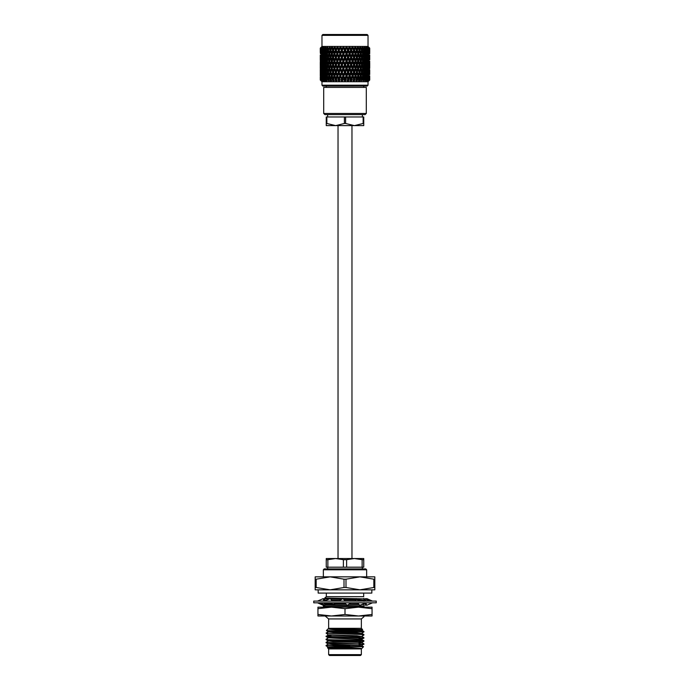 <?xml version="1.0" encoding="UTF-8"?>
<svg xmlns="http://www.w3.org/2000/svg" width="690" height="690" viewBox="0 0 690 690"><rect width="100%" height="100%" fill="white"/><g stroke="black" fill="none" stroke-linecap="round" stroke-linejoin="round"><path stroke-width="1.03" d="M351.969 558.529L351.969 125.623M372.057 608.675L372.057 615.989L317.943 615.989L317.943 607.157L372.057 607.157L372.057 608.675L358.533 607.157L345 608.675L331.467 607.157L317.943 608.675M372.057 614.462L358.533 615.989L345 614.462L331.467 615.989L317.943 614.462M345 614.462L345 608.675M344.646 602.827L347.182 605.363L350.977 602.827M345.354 601.093L342.818 598.558L339.023 601.093M376.257 601.093L313.743 601.093L313.743 602.827L376.257 602.827L376.257 601.093M324.343 601.093L330.26 598.558L332.313 601.093M329.647 602.827L332.718 604.043L333.788 605.363L334.814 604.19L334.46 602.827M333.788 605.363L334.003 602.827M321.238 602.827L324.68 605.363L325.068 604.19L323.386 602.827M325.068 604.19L324.645 602.827M324.11 601.093L323.325 598.558L317.547 601.093M323.576 604.552L323.325 605.363L322.937 604.19L320.824 602.974M323.325 605.363L317.547 602.827M324.429 599.369L324.68 598.558L324.861 599.11M323.576 599.369L324.68 598.558M365.303 600.938L363.992 600.378M366.002 603.181L365.321 605.363L366.425 604.552M365.321 605.363L365.303 602.974M366.425 599.369L366.675 598.558L367.063 599.731L369.176 600.947M372.453 601.093L366.675 598.558M365.89 602.827L366.675 605.363L372.453 602.827M368.762 601.093L365.321 598.558L364.932 599.731L366.614 601.093M364.932 599.731L365.355 601.093M357.687 602.827L359.74 605.363L365.657 602.827M360.353 601.093L357.282 599.877L356.213 598.558L355.186 599.731L355.54 601.093M355.997 601.093L356.213 598.558M371.841 589.838L371.841 593.081L318.159 593.081L318.159 589.838M327.862 567.189L327.862 559.702L335.625 558.529L343.387 559.702L343.387 567.189L346.613 567.189L346.613 559.702L354.375 558.529L362.138 559.702L362.138 567.189L363.751 567.189L363.751 558.529L326.249 558.529L326.249 567.189L343.387 567.189M346.613 567.189L362.138 567.189M362.138 559.702L363.751 559.702M343.387 559.702L346.613 559.702M326.249 559.702L327.862 559.702M327.681 567.189L327.681 568.914M328.638 618.93L328.638 628.331L361.362 628.331L361.362 618.93L328.638 618.93L325.128 615.989M363.992 607.476L363.992 606.053L334.012 605.113M333.572 605.096L324.99 604.423M363.992 606.441L325.361 605.018L323.369 606.156L324.36 607.157M357.869 603.051L350.943 602.844M363.992 601.292L363.992 600.257L357.334 599.938M355.221 599.877L343.844 599.576M341.378 599.515L330.786 599.205M328.906 599.136L325.361 598.834L324.688 598.058L356.1 598.678M363.992 600.257L357.015 599.541M355.393 599.498L343.447 599.179M341.938 599.144L330.467 598.808M329.725 598.782L325.378 598.463M353.72 607.157L323.351 606.174M363.992 603.345L363.992 604.38L362.207 604.311M358.8 604.198L349.287 603.957M345.69 603.871L334.667 603.612M332.201 603.543L324.783 603.267M355.523 601.016L345.035 600.766M339.696 600.645L331.787 600.438M326.301 600.257L323.8 600.093M339.135 601.016L332.106 600.835M325.49 600.602L323.929 600.49M363.992 604.38L361.37 604.664M359.119 604.595L348.726 604.328M346.087 604.268L334.762 604M332.632 603.94L324.904 603.655M337.151 607.157L323.369 606.579M363.992 606.053L363.992 604.768M363.992 599.869L363.992 598.842L356.316 598.687M363.673 593.366L363.673 596.686L326.327 596.686L324.688 598.058M363.992 599.118L363.992 598.316M363.992 593.081L323.386 593.081M315.175 587.492L315.175 576.849L330.087 576.849L316.167 579.195L316.167 587.492L330.087 589.838L344.008 587.492L344.008 579.195L330.087 576.849L359.913 576.849L345.992 579.195L345.992 587.492L359.913 589.838L373.833 587.492L373.833 579.195L359.913 576.849L374.825 576.849L374.825 589.838L315.175 589.838L315.175 587.492L316.167 587.492M373.833 579.195L374.825 579.195M374.825 587.492L373.833 587.492M344.008 579.195L345.992 579.195M345.992 587.492L344.008 587.492M315.175 579.195L316.167 579.195M372.678 589.838L359.913 589.838M323.351 569.785L324.222 568.914L365.778 568.914L366.649 569.785L323.351 569.785L323.351 576.849L330.087 576.849M359.913 576.849L366.649 576.849L366.649 569.785M361.362 654.638L360.499 655.5L329.501 655.5L328.638 654.638L361.362 654.638L361.362 648.911L328.638 648.911L328.638 654.638M328.086 647.341L327.448 647.72L336.401 648.048L360.775 648.341L335.547 646.332L363.527 646.728L361.914 645.797L333.029 644.658L328.069 643.891M360.775 648.341L328.086 647.004L326.06 645.823L327.5 645.624M360.646 645.624L328.086 643.908L326.06 642.726L327.5 642.537M359.067 642.632L361.931 642.338L356.971 641.959L328.086 640.82L326.06 639.639L327.5 639.44M360.646 639.44L363.94 638.086L331.605 636.93L326.06 636.542L330.933 636.18M359.067 639.932L361.931 639.25L328.086 637.724L326.077 636.559M361.931 636.542L356.971 635.766L329.354 634.8M361.931 633.455L356.971 632.678L328.086 631.54L326.413 630.574L363.94 631.902L361.914 633.084M360.646 630.168L356.971 629.582L328.354 628.9C331.416 629.616 339.031 630.281 351.219 630.91L336.746 630.91M351.805 648.341L333.029 647.755L328.069 646.979M359.067 646.116L361.914 645.797M359.067 643.02L361.914 642.701L356.971 642.338L333.029 641.571L328.069 640.794M362.5 640.984L363.94 640.794L361.914 639.613L329.354 637.896M362.5 637.896L363.94 637.707L361.914 636.516L328.069 634.998M362.5 634.8L363.94 634.61L361.914 633.429L333.029 632.29L328.069 631.523M362.5 631.712L363.94 631.523L361.914 630.332L328.354 628.9M349.925 646.332L326.06 645.435L328.086 644.253M362.5 644.081L326.06 642.338L328.086 641.157M359.067 641.545L363.94 640.794L358.395 640.406L326.06 639.639M363.94 638.086L358.395 637.318L331.605 636.542L326.06 636.154L330.933 635.792M363.923 634.593L326.06 633.066L328.086 631.885M363.923 631.497L351.219 630.91M335.547 646.332L326.06 645.435M359.067 644.633L363.94 644.27L331.605 643.115L326.06 642.338M361.914 642.364L363.94 641.183L326.077 639.656M359.067 638.448L363.923 638.112M363.94 634.61L327.5 633.256M361.362 628.331L362.612 629.582L335.409 628.9M359.067 640.432L359.067 642.045M359.067 642.433L359.067 643.908M326.232 80.885L324.559 80.04L324.999 77.03L325.464 80.04L326.232 80.885L326.163 80.307L326.982 80.885L326.292 79.454L326.982 77.03L327.698 79.454L327.526 80.04L326.456 80.04M329.941 80.161L330.406 80.764M342.421 79.454L343.447 77.03L344.224 80.04L342.007 79.454L341.429 80.885L341.136 80.04L341.429 80.885L341.136 80.04L339.066 79.454L338.497 80.885L338.109 80.04L336.625 80.04L336.211 79.454L335.668 80.885L335.185 80.04L333.779 80.04L333.494 79.454L332.908 80.764M332.494 80.161L331.105 80.04L330.898 79.454L331.752 77.03L332.416 80.04L332.985 80.885L333.218 80.307L334.012 80.885L333.779 80.04L334.012 80.885L333.218 80.307M334.952 75.788L335.901 73.364L336.867 75.788L335.901 78.212L334.831 75.788L336.211 79.454L335.668 80.885L335.185 80.04L335.668 80.885L335.995 80.307L336.755 80.885L336.625 80.04L336.755 80.885L335.995 80.307M337.867 75.788L338.85 73.364L339.851 75.788L338.85 78.212L337.626 75.788L339.066 79.454L338.497 80.885L338.109 80.04L338.497 80.885L338.919 80.307L339.635 80.885L339.609 80.04L339.635 80.885L338.919 80.307M333.555 64.791L334.478 62.359L335.418 64.791L334.478 67.215L333.494 64.791L333.089 66.033L334.003 68.448L333.089 70.872L332.201 68.448L333.089 66.033L332.295 68.189M357.368 79.454L358.248 77.03L358.895 80.04L356.506 79.454L356.782 80.307L355.988 80.885L356.221 80.04L353.789 79.454L354.005 80.307L353.245 80.885L353.375 80.04L350.934 79.454L351.081 80.307L350.365 80.885L350.391 80.04L348.864 80.04L348.623 79.454L349.632 77.03L350.391 80.04M353.133 75.788L354.099 73.364L355.048 75.788L354.099 78.212L353.133 75.788L352.374 75.788L353.789 79.454L353.245 80.885L353.375 80.04L353.245 80.885L354.005 80.307L354.332 80.885L354.815 80.04L354.332 80.885L354.005 80.307M359.956 79.454L359.033 79.454L359.369 80.307L358.559 80.885L359.369 80.307L359.507 80.885L360.146 80.04L360.758 77.03L361.534 79.454L361.344 80.04L360.059 80.161M362.302 79.454L361.344 79.454L361.741 80.307L360.913 80.885L362.474 80.04L363.018 77.03L363.708 79.454L363.544 80.04L362.474 80.04M358.688 68.448L359.533 66.033L360.344 68.448L359.533 70.872L356.911 66.033L359.102 72.114L358.248 74.546L357.368 72.114L358.248 69.69M364.38 79.454L363.397 79.454L363.837 80.307L363.018 80.885L364.536 80.04L365.001 77.03L365.588 79.454L365.441 80.04L364.536 80.04M364.846 80.877L366.278 80.04L366.657 77.03L367.14 79.454L366.278 80.04M369.719 77.03L369.719 80.04L369.693 79.454L368.831 79.454M369.719 80.04L368.029 81.731L368.029 85.189L321.971 85.189L321.971 81.731L320.281 80.04L321.143 80.885L320.289 80.04L320.281 77.03L320.289 80.04M369.383 80.273L368.857 80.885M369.633 79.454L369.521 77.03L369.633 79.454M368.96 80.221L368.555 80.885L369.417 80.04M369.374 79.454L368.451 79.454M369.711 75.788L369.668 78.212L369.711 75.788M369.581 75.788L368.684 75.788M368.831 72.114L369.693 72.114L369.719 74.546L369.719 70.173M369.693 74.58L369.693 69.664M369.711 68.448L369.719 62.842M369.176 79.454L369.124 80.04L368.667 79.454L368.943 77.03L369.176 79.454M368.667 79.454L367.71 79.454L368.253 80.307L367.882 80.885L368.736 80.04M369.452 75.788L369.279 78.212L369.452 75.788M369.064 75.788L368.124 75.788M369.633 72.114L369.521 74.546L369.633 72.114M369.374 72.114L368.451 72.114M369.581 68.448L368.684 68.448M369.719 66.732L369.693 62.324M369.693 64.791L368.831 64.791M368.339 79.454L368.262 80.04L367.589 79.454L367.986 77.03L368.339 79.454M367.589 79.454L366.606 79.454L366.847 80.885L367.684 80.04M368.805 75.788L368.512 78.212L368.175 75.788L368.512 73.364L368.805 75.788M368.175 75.788L367.201 75.788M368.227 78.643L368.512 78.212M367.658 76.53L367.986 77.03M369.176 72.114L368.943 74.546L368.667 72.114L368.943 69.69L369.176 72.114M368.667 72.114L367.71 72.114M368.227 72.933L368.512 73.364M369.452 68.448L369.279 70.872L369.452 68.448M369.064 68.448L368.124 68.448M369.633 64.791L369.521 62.359L369.633 64.791M369.374 64.791L368.451 64.791M369.711 61.117L369.668 63.549L369.711 61.117M369.581 61.117L368.684 61.117M369.719 59.392L369.693 54.993M369.693 57.451L368.831 57.451M369.693 59.901L369.719 55.028M366.149 79.454L365.157 79.454L365.648 80.307M367.787 75.788L367.365 78.212L366.908 75.788L367.365 73.364L367.787 75.788M366.908 75.788L365.924 75.788L366.657 77.03M366.606 79.454L367.365 78.212M368.339 72.114L367.986 74.546L367.589 72.114L367.986 69.69L368.339 72.114M367.589 72.114L366.606 72.114L367.365 73.364M367.658 75.046L367.986 74.546M368.805 68.448L368.512 70.872L368.175 68.448L368.512 66.033L368.805 68.448M368.175 68.448L367.201 68.448M368.227 71.303L368.512 70.872M367.658 69.19L367.986 69.69M369.176 64.791L368.943 67.215L368.667 64.791L368.943 62.359L369.176 64.791M368.667 64.791L367.71 64.791M368.227 65.602L368.512 66.033M369.452 61.117L369.279 63.549L369.452 61.117M369.064 61.117L368.124 61.117M369.633 57.451L369.521 59.875L369.633 57.451M369.374 57.451L368.451 57.451M369.711 53.785L369.668 51.353L369.711 53.785M369.581 53.785L368.684 53.785M369.693 52.569L369.719 48.136L368.874 47.291L369.668 48.869L368.727 47.291L369.547 48.136L369.521 52.544L369.547 48.136M369.693 50.111L368.831 50.111M366.407 75.788L365.873 78.212L365.303 75.788L365.873 73.364L366.407 75.788M365.303 75.788L364.32 75.788L365.001 77.03M365.157 79.454L365.873 78.212M367.14 72.114L366.657 74.546L366.149 72.114L366.657 69.69L367.14 72.114M366.149 72.114L365.157 72.114L365.873 73.364M365.924 75.788L366.657 74.546M367.787 68.448L367.365 70.872L366.908 68.448L367.365 66.033L367.787 68.448M366.908 68.448L365.924 68.448L366.657 69.69M366.606 72.114L367.365 70.872M368.339 64.791L367.986 67.215L367.589 64.791L367.986 62.359L368.339 64.791M367.589 64.791L366.606 64.791L367.365 66.033M367.658 67.715L367.986 67.215M368.805 61.117L368.512 63.549L368.175 61.117L368.512 58.693L368.805 61.117M368.175 61.117L367.201 61.117M367.658 61.858L367.986 62.359M369.176 57.451L368.943 59.875L368.667 57.451L368.943 55.028L369.176 57.451M368.667 57.451L367.71 57.451M368.227 58.262L368.512 58.693M369.452 53.785L369.279 51.353L369.452 53.785M369.064 53.785L368.124 53.785M369.374 50.111L368.451 50.111M364.682 75.788L364.044 78.212L363.371 75.788L364.044 73.364L364.682 75.788M363.371 75.788L362.405 75.788L363.018 77.03M363.397 79.454L364.044 78.212M365.588 72.114L365.001 74.546L364.38 72.114L365.001 69.69L365.588 72.114M364.38 72.114L363.397 72.114L364.044 73.364M364.32 75.788L365.001 74.546M366.407 68.448L365.873 70.872L365.303 68.448L365.873 66.033L366.407 68.448M365.303 68.448L364.32 68.448L365.001 69.69M365.157 72.114L365.873 70.872M367.14 64.791L366.657 67.215L366.149 64.791L366.657 62.359L367.14 64.791M366.149 64.791L365.157 64.791L365.873 66.033M365.924 68.448L366.657 67.215M367.787 61.117L367.365 63.549L366.908 61.117L367.365 58.693L367.787 61.117M366.908 61.117L365.924 61.117L366.657 62.359M366.606 64.791L367.365 63.549M368.339 57.451L367.986 59.875L367.589 57.451L367.986 55.028L368.339 57.451M367.589 57.451L366.606 57.451L367.365 58.693M367.658 60.375L367.986 59.875M368.805 53.785L368.512 56.209L368.175 53.785L368.512 51.353L368.805 53.785M368.175 53.785L367.201 53.785M368.227 56.64L368.512 56.209M367.658 54.527L367.986 55.028M369.176 50.111L368.943 52.544L368.667 50.111L368.891 48.136L369.176 50.111M368.667 50.111L367.71 50.111M362.655 75.788L361.922 78.212L361.155 75.788L361.922 73.364L362.655 75.788M361.155 75.788L360.223 75.788L360.758 77.03M361.344 79.454L361.922 78.212M363.708 72.114L363.018 74.546L362.302 72.114L363.018 69.69L363.708 72.114M362.302 72.114L361.344 72.114L361.922 73.364M362.405 75.788L363.018 74.546M364.682 68.448L364.044 70.872L363.371 68.448L364.044 66.033L364.682 68.448M363.371 68.448L362.405 68.448L363.018 69.69M363.397 72.114L364.044 70.872M365.588 64.791L365.001 67.215L364.38 64.791L365.001 62.359L365.588 64.791M364.38 64.791L363.397 64.791L364.044 66.033M364.32 68.448L365.001 67.215M366.407 61.117L365.873 63.549L365.303 61.117L365.873 58.693L366.407 61.117M365.303 61.117L364.32 61.117L365.001 62.359M365.157 64.791L365.873 63.549M367.14 57.451L366.657 59.875L366.149 57.451L366.657 55.028L367.14 57.451M366.149 57.451L365.157 57.451L365.873 58.693M365.924 61.117L366.657 59.875M367.787 53.785L367.365 56.209L366.908 53.785L367.365 51.353L367.787 53.785M366.908 53.785L365.924 53.785L366.657 55.028M366.606 57.451L367.365 56.209M368.339 50.111L367.986 52.544L367.589 50.111L367.917 48.136L368.339 50.111M367.589 50.111L366.606 50.111L367.365 51.353M367.658 53.044L367.986 52.544M358.688 75.788L359.533 73.364L360.344 75.788L359.533 78.212L358.688 75.788L357.791 75.788L356.911 78.212L355.997 75.788L355.169 75.788L357.015 80.885L357.506 80.161M356.782 80.307L357.015 80.885L356.782 80.307L355.988 80.885L356.911 78.212M359.033 79.454L359.533 78.212M355.997 75.788L356.911 73.364L358.248 77.03M361.534 72.114L360.758 74.546L359.956 72.114L360.758 69.69L361.534 72.114M359.956 72.114L359.033 72.114L359.533 73.364M360.223 75.788L360.758 74.546M362.655 68.448L361.922 70.872L361.155 68.448L361.922 66.033L362.655 68.448M361.155 68.448L360.223 68.448L360.758 69.69M361.344 72.114L361.922 70.872M363.708 64.791L363.018 67.215L362.302 64.791L363.018 62.359L363.708 64.791M362.302 64.791L361.344 64.791L361.922 66.033M362.405 68.448L363.018 67.215M364.682 61.117L364.044 63.549L363.371 61.117L364.044 58.693L364.682 61.117M363.371 61.117L362.405 61.117L363.018 62.359M363.397 64.791L364.044 63.549M365.588 57.451L365.001 59.875L364.38 57.451L365.001 55.028L365.588 57.451M364.38 57.451L363.397 57.451L364.044 58.693M364.32 61.117L365.001 59.875M366.407 53.785L365.873 56.209L365.303 53.785L365.873 51.353L366.407 53.785M365.303 53.785L364.32 53.785L365.001 55.028M365.157 57.451L365.873 56.209M367.14 50.111L366.657 52.544L366.149 50.111L366.571 48.136L367.14 50.111M366.149 50.111L365.157 50.111L365.873 51.353M365.924 53.785L366.657 52.544M354.582 79.454L355.523 77.03L356.445 79.454M351.659 79.454L352.642 77.03L354.341 80.859M357.696 75.512L357.696 76.064M354.582 72.114L355.523 69.69L356.445 72.114L355.523 74.546L354.582 72.114L353.789 72.114L355.523 77.03M357.368 72.114L356.506 72.114L357.791 75.788L358.248 74.546M357.705 68.189L356.911 70.872L355.997 68.448L355.169 68.448L356.911 73.364M359.033 72.114L359.533 70.872M361.534 64.791L360.758 67.215L359.956 64.791L360.758 62.359L361.534 64.791M359.956 64.791L359.033 64.791L359.533 66.033M360.223 68.448L360.758 67.215M362.655 61.117L361.922 63.549L361.155 61.117L361.922 58.693L362.655 61.117M361.155 61.117L360.223 61.117L360.758 62.359M361.344 64.791L361.922 63.549M363.708 57.451L363.018 59.875L362.302 57.451L363.018 55.028L363.708 57.451M362.302 57.451L361.344 57.451L361.922 58.693M362.405 61.117L363.018 59.875M364.682 53.785L364.044 56.209L363.371 53.785L364.044 51.353L364.682 53.785M363.371 53.785L362.405 53.785L363.018 55.028M363.397 57.451L364.044 56.209M365.588 50.111L365.001 52.544L364.38 50.111L364.889 48.136L365.588 50.111M364.38 50.111L363.397 50.111L364.044 51.353M364.32 53.785L365.001 52.544M353.608 79.454L353.375 80.04M351.891 80.04L351.503 80.885L351.891 80.04L351.503 80.885L351.081 80.307L351.503 80.885L351.15 78.212L350.149 75.788L351.15 73.364L352.133 75.788L351.15 78.212M355.048 75.788L354.099 78.212M351.659 72.114L352.642 69.69L353.608 72.114L352.642 74.546L351.659 72.114L350.934 72.114L352.642 77.03M356.445 72.114L355.523 74.546M353.133 68.448L354.099 66.033L355.048 68.448L354.099 70.872L353.133 68.448L352.374 68.448L354.099 73.364M357.368 64.791L358.248 62.359L359.102 64.791L358.248 67.215L357.368 64.791L356.506 64.791L357.705 68.715M355.997 68.448L356.911 66.033L356.911 63.549L355.997 61.117L356.911 58.693L358.248 62.359M358.248 67.215L356.911 70.872M354.582 64.791L355.523 62.359L356.445 64.791L355.523 67.215L354.582 64.791L353.789 64.791L355.523 69.69M360.344 61.117L359.533 63.549L358.688 61.117L359.533 58.693L360.344 61.117M358.688 61.117L357.696 61.393M359.033 64.791L359.533 63.549M361.534 57.451L360.758 59.875L359.956 57.451L360.758 55.028L361.534 57.451M359.956 57.451L359.033 57.451L359.533 58.693M360.223 61.117L360.758 59.875M362.655 53.785L361.922 56.209L361.155 53.785L361.922 51.353L362.655 53.785M361.155 53.785L360.223 53.785L360.758 55.028M361.344 57.451L361.922 56.209M363.708 50.111L363.018 52.544L362.302 50.111L362.888 48.136L363.708 50.111M362.302 50.111L361.344 50.111L361.922 51.353M362.405 53.785L363.018 52.544M348.571 80.885L348.864 80.04L348.571 80.885L347.993 79.454L348.571 80.885L348.864 80.04M348.623 79.454L347.993 79.454L347.079 75.788L348.096 73.364L349.114 75.788L348.096 78.212M350.149 75.788L349.476 75.788L350.934 79.454L350.365 80.885L351.081 80.307M348.623 72.114L349.632 69.69L350.641 72.114L349.632 74.546L348.623 72.114L347.993 72.114L349.632 77.03M350.641 79.454L352.642 74.546M350.149 68.448L351.15 66.033L352.133 68.448L351.15 70.872L350.149 68.448L349.476 68.448L351.15 73.364M352.133 75.788L354.099 70.872M351.659 64.791L352.642 62.359L353.608 64.791L352.642 67.215L351.659 64.791L350.934 64.791L352.642 69.69M353.608 72.114L355.523 67.215M353.133 61.117L354.099 58.693L355.048 61.117L354.099 63.549L353.133 61.117L352.374 61.117L354.099 66.033M355.048 68.448L356.506 64.791L355.523 62.359M357.696 60.841L356.911 63.549M355.997 61.117L355.169 61.117L355.523 59.875L354.582 57.451L355.523 55.028L356.445 57.451L355.523 59.875M356.445 64.791L358.248 59.875L357.368 57.451L358.248 55.028L359.102 57.451L358.248 59.875M357.368 57.451L356.506 57.451L357.791 61.117M358.688 53.785L359.533 51.353L360.344 53.785L359.533 56.209L358.688 53.785L357.791 53.785L356.911 56.209L355.997 53.785L355.169 53.785L356.911 58.693M359.033 57.451L359.533 56.209M355.997 53.785L356.911 51.353L358.248 55.028M361.534 50.111L360.758 52.544L359.956 50.111L360.611 48.136L361.534 50.111M359.956 50.111L359.033 50.111L359.533 51.353M360.223 53.785L360.758 52.544M347.579 79.454L347.329 80.04L345.776 80.04L346.553 77.03L347.993 79.454L347.406 80.885L348.062 80.307M345.526 79.454L345 79.454L345.587 80.885L345.776 80.04M343.974 75.788L345 73.364L346.026 75.788L345 78.212L343.499 75.788L345.587 80.885M347.079 75.788L346.501 75.788L347.993 79.454L349.632 74.546M345.526 72.114L346.553 69.69L347.579 72.114L346.553 74.546L345.526 72.114L345 72.114L346.553 77.03M347.079 68.448L348.096 66.033L349.114 68.448L348.096 70.872L347.079 68.448L346.501 68.448L348.096 73.364M349.114 75.788L351.15 70.872M348.623 64.791L349.632 62.359L350.641 64.791L349.632 67.215L348.623 64.791L347.993 64.791L349.632 69.69M350.641 72.114L352.642 67.215M350.149 61.117L351.15 58.693L352.133 61.117L351.15 63.549L350.149 61.117L349.476 61.117L351.15 66.033M352.133 68.448L354.099 63.549M351.659 57.451L352.642 55.028L353.608 57.451L352.642 59.875L351.659 57.451L350.934 57.451L352.642 62.359M353.608 64.791L355.169 61.117L354.099 58.693M354.582 57.451L353.789 57.451L354.099 56.209L353.133 53.785L354.099 51.353L355.048 53.785L354.099 56.209M355.048 61.117L356.911 56.209M357.696 53.51L357.696 54.062M354.582 50.111L355.35 48.136L356.445 50.111L355.523 52.544L354.582 50.111L353.789 50.111L355.523 55.028M356.445 57.451L358.248 52.544L357.368 50.111L358.084 48.136L359.102 50.111L358.248 52.544M357.368 50.111L356.506 50.111L357.791 53.785M356.635 48.136L355.479 47.291L356.911 51.353M340.886 75.788L341.904 73.364L342.921 75.788L341.904 78.212L340.524 75.788L342.594 80.885L342.671 80.04M339.359 79.454L340.368 77.03L342.594 80.885M344.474 79.454L345 79.454L345 78.212M342.421 72.114L343.447 69.69L344.474 72.114L343.447 74.546L342.007 72.114L343.447 77.03M346.026 75.788L346.501 75.788L346.553 74.546M343.974 68.448L345 66.033L346.026 68.448L345 70.872L343.499 68.448L345 73.364M347.579 72.114L348.096 70.872M345.526 64.791L346.553 62.359L347.579 64.791L346.553 67.215L345.526 64.791L345 64.791L346.553 69.69M349.114 68.448L349.632 67.215M347.079 61.117L348.096 58.693L349.114 61.117L348.096 63.549L347.079 61.117L346.501 61.117L348.096 66.033M350.641 64.791L351.15 63.549M348.623 57.451L349.632 55.028L350.641 57.451L349.632 59.875L348.623 57.451L347.993 57.451L349.632 62.359M352.133 61.117L352.642 59.875M350.149 53.785L351.15 51.353L352.133 53.785L351.15 56.209L350.149 53.785L349.476 53.785L351.15 58.693M353.133 53.785L352.374 53.785L353.789 57.451L345 80.307M351.659 50.111L352.461 48.136L353.608 50.111L352.642 52.544L351.659 50.111L350.934 50.111L352.642 55.028M353.608 57.451L355.523 52.544M353.806 48.136L352.711 47.291L354.099 51.353M355.048 53.785L356.911 48.869M341.378 79.454L341.136 80.04M336.392 79.454L337.358 77.03L338.341 79.454L339.066 79.454L339.635 80.885L339.609 80.04M342.921 75.788L343.499 75.788L342.007 79.454L341.904 78.212M339.359 72.114L340.368 69.69L341.378 72.114L340.368 74.546L339.066 72.114L340.524 75.788L340.368 77.03M344.474 72.114L345 72.114L343.499 75.788L343.447 74.546M340.886 68.448L341.904 66.033L342.921 68.448L341.904 70.872L340.524 68.448L342.007 72.114L341.904 73.364M346.026 68.448L346.501 68.448L345 72.114L345 70.872M342.421 64.791L343.447 62.359L344.474 64.791L343.447 67.215L342.007 64.791L343.447 69.69M347.579 64.791L346.501 68.448L346.553 67.215M343.974 61.117L345 58.693L346.026 61.117L345 63.549L343.499 61.117L345 66.033M349.114 61.117L348.096 63.549M345.526 57.451L346.553 55.028L347.579 57.451L346.553 59.875L345.526 57.451L345 57.451L346.553 62.359M350.641 57.451L349.632 59.875M347.079 53.785L348.096 51.353L349.114 53.785L348.096 56.209L347.079 53.785L346.501 53.785L348.096 58.693M352.133 53.785L351.15 56.209M348.623 50.111L349.442 48.136L350.641 50.111L349.632 52.544L348.623 50.111L347.993 50.111L349.632 55.028M353.608 50.111L352.642 52.544M350.848 48.136L349.813 47.291L351.15 51.353M338.341 79.454L338.109 80.04M333.555 79.454L334.478 77.03L335.418 79.454L336.211 79.454L336.755 80.885L336.625 80.04M339.851 75.788L340.524 75.788L339.066 79.454L338.85 78.212M336.392 72.114L337.358 69.69L338.341 72.114L337.358 74.546L336.211 72.114L337.626 75.788L337.358 77.03M341.378 72.114L342.007 72.114L340.524 75.788L340.368 74.546M337.867 68.448L338.85 66.033L339.851 68.448L338.85 70.872L337.626 68.448L339.066 72.114L338.85 73.364M342.921 68.448L343.499 68.448L342.007 72.114L341.904 70.872M339.359 64.791L340.368 62.359L341.378 64.791L340.368 67.215L339.066 64.791L340.524 68.448L340.368 69.69M344.474 64.791L345 64.791L343.499 68.448L343.447 67.215M340.886 61.117L341.904 58.693L342.921 61.117L341.904 63.549L340.524 61.117L342.007 64.791L341.904 66.033M346.026 61.117L346.501 61.117L345 64.791L345 63.549M342.421 57.451L343.447 55.028L344.474 57.451L343.447 59.875L342.007 57.451L343.447 62.359M347.579 57.451L346.501 61.117L346.553 59.875M343.974 53.785L345 51.353L346.026 53.785L345 56.209L343.499 53.785L345 58.693M349.114 53.785L348.096 56.209M345.526 50.111L346.363 48.136L347.579 50.111L346.553 52.544L345.526 50.111L345 50.111L346.553 55.028M350.641 50.111L349.632 52.544M347.786 48.136L346.846 47.291L348.096 51.353M335.418 79.454L335.185 80.04M332.304 76.064L333.089 73.364L334.003 75.788L333.089 78.212L332.201 75.788L334.012 80.885M336.867 75.788L337.626 75.788L336.211 79.454L335.901 78.212M333.555 72.114L334.478 69.69L335.418 72.114L334.478 74.546L333.494 72.114L334.831 75.788L334.478 77.03M338.341 72.114L339.066 72.114L337.626 75.788L337.358 74.546M334.952 68.448L335.901 66.033L336.867 68.448L335.901 70.872L334.831 68.448L336.211 72.114L335.901 73.364M339.851 68.448L340.524 68.448L339.066 72.114L338.85 70.872M336.392 64.791L337.358 62.359L338.341 64.791L337.358 67.215L336.211 64.791L337.626 68.448L337.358 69.69M341.378 64.791L342.007 64.791L340.524 68.448L340.368 67.215M337.867 61.117L338.85 58.693L339.851 61.117L338.85 63.549L337.626 61.117L339.066 64.791L338.85 66.033M342.921 61.117L343.499 61.117L342.007 64.791L341.904 63.549M339.359 57.451L340.368 55.028L341.378 57.451L340.368 59.875L339.066 57.451L340.524 61.117L340.368 62.359M344.474 57.451L345 57.451L343.499 61.117L343.447 59.875M340.886 53.785L341.904 51.353L342.921 53.785L341.904 56.209L340.524 53.785L342.007 57.451L341.904 58.693M346.026 53.785L346.501 53.785L345 57.451L345 56.209M342.421 50.111L343.258 48.136L344.474 50.111L343.447 52.544L342.007 50.111L343.447 55.028M347.579 50.111L346.501 53.785L346.553 52.544M344.69 48.136L345.311 48.136L345 48.869L343.844 47.291L345 51.353M330.044 79.454L329.855 80.04L328.656 80.04L329.242 77.03L330.044 79.454L330.967 79.454L330.631 80.307L331.442 80.885L331.105 80.04M331.312 75.788L330.467 78.212L329.656 75.788L330.467 73.364L331.312 75.788L332.304 75.512M332.632 79.454L333.494 79.454L333.089 78.212M332.295 68.715L333.494 72.114L331.752 77.03M334.003 75.788L334.831 75.788L334.478 74.546M332.632 72.114L331.752 74.546L330.898 72.114L331.752 69.69L332.632 72.114L333.494 72.114L333.089 73.364M335.418 72.114L336.211 72.114L335.901 70.872M332.304 61.393L333.089 58.693L334.003 61.117L333.089 63.549L332.201 61.117L334.831 68.448L334.478 69.69M336.867 68.448L337.626 68.448L337.358 67.215M334.952 61.117L335.901 58.693L336.867 61.117L335.901 63.549L334.831 61.117L336.211 64.791L335.901 66.033M338.341 64.791L339.066 64.791L338.85 63.549M336.392 57.451L337.358 55.028L338.341 57.451L337.358 59.875L336.211 57.451L337.626 61.117L337.358 62.359M339.851 61.117L340.524 61.117L340.368 59.875M337.867 53.785L338.85 51.353L339.851 53.785L338.85 56.209L337.626 53.785L339.066 57.451L338.85 58.693M341.378 57.451L342.007 57.451L341.904 56.209M339.359 50.111L340.179 48.136L341.378 50.111L340.368 52.544L339.066 50.111L340.524 53.785L340.368 55.028M342.921 53.785L343.499 53.785L343.447 52.544M341.593 48.136L342.214 48.136L341.904 48.869L340.869 47.291L341.904 51.353M327.698 79.454L328.656 79.454L328.656 80.04M330.967 79.454L330.467 78.212M328.845 75.788L328.078 78.212L327.345 75.788L328.078 73.364L328.845 75.788L329.777 75.788L329.242 77.03M332.209 75.788L331.752 74.546M330.044 72.114L329.242 74.546L328.466 72.114L329.242 69.69L330.044 72.114L330.967 72.114L330.467 73.364M334.003 68.448L334.831 68.448L333.494 72.114L333.089 70.872M331.312 68.448L330.467 70.872L329.656 68.448L330.467 66.033L331.312 68.448L332.209 68.448L331.752 69.69M335.418 64.791L336.211 64.791L334.831 68.448L334.478 67.215M336.867 61.117L337.626 61.117L336.211 64.791L335.901 63.549M333.555 57.451L334.478 55.028L335.418 57.451L334.478 59.875L333.494 57.451L334.831 61.117L334.478 62.359M338.341 57.451L339.066 57.451L337.626 61.117L337.358 59.875M334.952 53.785L335.901 51.353L336.867 53.785L335.901 56.209L334.831 53.785L336.211 57.451L335.901 58.693M339.851 53.785L340.524 53.785L339.066 57.451L338.85 56.209M336.392 50.111L337.177 48.136L338.341 50.111L337.358 52.544L336.211 50.111L337.626 53.785L337.358 55.028M341.378 50.111L342.007 50.111L340.524 53.785L340.368 52.544M338.548 48.136L339.152 48.136L338.85 48.869L337.953 47.291L339.066 50.111L338.85 51.353M325.62 79.454L326.603 79.454L326.163 80.307L326.982 80.885M328.656 79.454L328.078 78.212M326.629 75.788L325.956 78.212L325.318 75.788L325.956 73.364L326.629 75.788L327.595 75.788L326.982 77.03M329.777 75.788L329.242 74.546M327.698 72.114L326.982 74.546L326.292 72.114L326.982 69.69L327.698 72.114L328.656 72.114L328.078 73.364M330.967 72.114L330.467 70.872M328.845 68.448L328.078 70.872L327.345 68.448L328.078 66.033L328.845 68.448L329.777 68.448L329.242 69.69M332.632 64.791L331.752 67.215L330.898 64.791L331.752 62.359L332.632 64.791L333.494 64.791L333.089 63.549M334.003 61.117L334.831 61.117L332.209 68.448L331.752 67.215M330.044 64.791L329.242 67.215L328.466 64.791L329.242 62.359L330.044 64.791L330.967 64.791L330.467 66.033M331.312 61.117L330.467 63.549L329.656 61.117L330.467 58.693L331.312 61.117L332.304 60.841M332.304 54.062L333.089 51.353L334.003 53.785L333.089 56.209L332.201 53.785L333.494 57.451L331.752 62.359M335.418 57.451L336.211 57.451L334.831 61.117L334.478 59.875M332.632 57.451L331.752 59.875L330.898 57.451L331.752 55.028L332.632 57.451L333.494 57.451L333.089 58.693M336.867 53.785L337.626 53.785L336.211 57.451L335.901 56.209M333.555 50.111L334.305 48.136L335.418 50.111L334.478 52.544L333.494 50.111L334.831 53.785L334.478 55.028M338.341 50.111L339.066 50.111L337.626 53.785L337.358 52.544M335.616 48.136L336.194 48.136L335.901 48.869L335.15 47.291L336.211 50.111L335.901 51.353M323.852 79.454L322.972 80.04L323.343 77.03L323.852 79.454L324.843 79.454L324.352 80.307L325.163 80.885L324.559 80.04M326.603 79.454L325.956 78.212M324.697 75.788L324.128 78.212L323.593 75.788L324.128 73.364L324.697 75.788L325.68 75.788L324.999 77.03M327.595 75.788L326.982 74.546M325.62 72.114L324.999 74.546L324.412 72.114L324.999 69.69L325.62 72.114L326.603 72.114L325.956 73.364M328.656 72.114L328.078 70.872M326.629 68.448L325.956 70.872L325.318 68.448L325.956 66.033L326.629 68.448L327.595 68.448L326.982 69.69M329.777 68.448L329.242 67.215M327.698 64.791L326.982 67.215L326.292 64.791L326.982 62.359L327.698 64.791L328.656 64.791L328.078 66.033M330.967 64.791L330.467 63.549M328.845 61.117L328.078 63.549L327.345 61.117L328.078 58.693L328.845 61.117L329.777 61.117L329.242 62.359M332.209 61.117L331.752 59.875M330.044 57.451L329.242 59.875L328.466 57.451L329.242 55.028L330.044 57.451L330.967 57.451L330.467 58.693M331.312 53.785L330.467 56.209L329.656 53.785L330.467 51.353L331.312 53.785L332.304 53.51M334.003 53.785L334.831 53.785L333.494 57.451L333.089 56.209M332.822 48.136L333.365 48.136L333.089 48.869L332.502 47.291L333.494 50.111L331.752 55.028M335.418 50.111L336.211 50.111L334.831 53.785L334.478 52.544M332.632 50.111L331.752 52.544L330.898 50.111L331.597 48.136L332.632 50.111L333.494 50.111L333.089 51.353M322.411 79.454L321.738 80.04L322.014 77.03L322.411 79.454L323.394 79.454L322.877 80.307L323.653 80.885L322.972 80.04M324.843 79.454L324.128 78.212M323.093 75.788L322.635 78.212L322.635 73.364L323.093 75.788L324.076 75.788L323.343 77.03M325.68 75.788L324.999 74.546M323.852 72.114L323.343 74.546L322.86 72.114L323.343 69.69L323.852 72.114L324.843 72.114L324.128 73.364M326.603 72.114L325.956 70.872M324.697 68.448L324.128 70.872L323.593 68.448L324.128 66.033L324.697 68.448L325.68 68.448L324.999 69.69M327.595 68.448L326.982 67.215M325.62 64.791L324.999 67.215L324.412 64.791L324.999 62.359L325.62 64.791L326.603 64.791L325.956 66.033M328.656 64.791L328.078 63.549M326.629 61.117L325.956 63.549L325.318 61.117L325.956 58.693L326.629 61.117L327.595 61.117L326.982 62.359M329.777 61.117L329.242 59.875M327.698 57.451L326.982 59.875L326.292 57.451L326.982 55.028L327.698 57.451L328.656 57.451L328.078 58.693M330.967 57.451L330.467 56.209M328.845 53.785L328.078 56.209L327.345 53.785L328.078 51.353L328.845 53.785L329.777 53.785L329.242 55.028M332.209 53.785L331.752 52.544M330.044 50.111L329.242 52.544L328.466 50.111L329.096 48.136L330.044 50.111L330.967 50.111L330.467 51.353M321.333 79.454L320.876 80.04L321.057 77.03L321.333 79.454L322.29 79.454L321.747 80.307L322.48 80.885L321.738 80.04M323.394 79.454L322.635 78.212M322.342 76.53L322.014 77.03M324.076 75.788L323.343 74.546M322.411 72.114L322.014 74.546L322.014 69.69L322.411 72.114L323.394 72.114L322.635 73.364M324.843 72.114L324.128 70.872M323.093 68.448L322.635 70.872L322.635 66.033L323.093 68.448L324.076 68.448L323.343 69.69M325.68 68.448L324.999 67.215M323.852 64.791L323.343 67.215L322.86 64.791L323.343 62.359L323.852 64.791L324.843 64.791L324.128 66.033M326.603 64.791L325.956 63.549M324.697 61.117L324.128 63.549L323.593 61.117L324.128 58.693L324.697 61.117L325.68 61.117L324.999 62.359M327.595 61.117L326.982 59.875M325.62 57.451L324.999 59.875L324.412 57.451L324.999 55.028L325.62 57.451L326.603 57.451L325.956 58.693M328.656 57.451L328.078 56.209M326.629 53.785L325.956 56.209L325.318 53.785L325.956 51.353L326.629 53.785L327.595 53.785L326.982 55.028M329.777 53.785L329.242 52.544M327.698 50.111L326.982 52.544L326.292 50.111L326.853 48.136L327.698 50.111L328.656 50.111L328.078 51.353M321.825 75.788L321.488 78.212L321.488 73.364L321.825 75.788L322.799 75.788M321.773 78.643L321.488 78.212M322.342 75.046L322.014 74.546M321.773 72.933L321.488 73.364M323.394 72.114L322.635 70.872M322.342 69.19L322.014 69.69M324.076 68.448L323.343 67.215M322.411 64.791L322.014 67.215L322.014 62.359L322.411 64.791L323.394 64.791L322.635 66.033M324.843 64.791L324.128 63.549M323.093 61.117L322.635 63.549L322.635 58.693L323.093 61.117L324.076 61.117L323.343 62.359M325.68 61.117L324.999 59.875M323.852 57.451L323.343 59.875L322.86 57.451L323.343 55.028L323.852 57.451L324.843 57.451L324.128 58.693M326.603 57.451L325.956 56.209M324.697 53.785L324.128 56.209L323.593 53.785L324.128 51.353L324.697 53.785L325.68 53.785L324.999 55.028M327.595 53.785L326.982 52.544M325.62 50.111L324.999 52.544L324.412 50.111L324.887 48.136L325.62 50.111L326.603 50.111L325.956 51.353M321.825 68.448L321.488 70.872L321.488 66.033L321.825 68.448L322.799 68.448M321.333 72.114L321.057 74.546L321.057 69.69L321.333 72.114L322.29 72.114M320.936 75.788L320.721 78.212L320.721 73.364L320.936 75.788L321.876 75.788M320.626 79.454L320.479 77.03L320.626 79.454L321.549 79.454M321.773 71.303L321.488 70.872M322.342 67.715L322.014 67.215M321.773 65.602L321.488 66.033M323.394 64.791L322.635 63.549M322.342 61.858L322.014 62.359M324.076 61.117L323.343 59.875M322.411 57.451L322.014 59.875L322.014 55.028L322.411 57.451L323.394 57.451L322.635 58.693M324.843 57.451L324.128 56.209M323.093 53.785L322.635 56.209L322.635 51.353L323.093 53.785L324.076 53.785L323.343 55.028M325.68 53.785L324.999 52.544M323.852 50.111L323.343 52.544L323.248 48.136L323.852 50.111L324.843 50.111L324.128 51.353M321.825 61.117L321.488 63.549L321.488 58.693L321.825 61.117L322.799 61.117M321.333 64.791L321.057 67.215L321.057 62.359L321.333 64.791L322.29 64.791M320.936 68.448L320.721 70.872L320.721 66.033L320.936 68.448L321.876 68.448M320.626 72.114L320.479 74.546L320.479 69.69L320.626 72.114L321.549 72.114M320.419 75.788L320.332 78.212L320.332 73.364L320.419 75.788L321.316 75.788M320.307 79.454L321.169 79.454M322.342 60.375L322.014 59.875M321.773 58.262L321.488 58.693M323.394 57.451L322.635 56.209M322.342 54.527L322.014 55.028M324.076 53.785L323.343 52.544M322.411 50.111L322.014 52.544L321.945 48.136L322.411 50.111L323.394 50.111L322.635 51.353M321.333 57.451L321.057 59.875L321.057 55.028L321.333 57.451L322.29 57.451M320.936 61.117L320.721 63.549L320.721 58.693L320.936 61.117L321.876 61.117M320.626 64.791L320.479 62.359L320.626 64.791L321.549 64.791M320.419 68.448L320.332 70.872L320.332 66.033L320.419 68.448L321.316 68.448M320.307 69.664L320.289 75.788M320.307 74.58L320.281 69.69M320.307 72.114L321.169 72.114M321.825 53.785L321.488 56.209L321.488 51.353L321.825 53.785L322.799 53.785M321.773 56.64L321.488 56.209M322.342 53.044L322.014 52.544M320.936 53.785L320.721 51.353L320.936 53.785L321.876 53.785M320.626 57.451L320.479 59.875L320.479 55.028L320.626 57.451L321.549 57.451M320.419 61.117L320.332 63.549L320.332 58.693L320.419 61.117L321.316 61.117M320.307 62.324L320.289 68.448M320.307 67.24L320.281 62.359M320.307 64.791L321.169 64.791M321.333 50.111L321.057 52.544L321.014 48.136L321.333 50.111L322.29 50.111M320.626 50.111L320.479 52.544L320.453 48.136L320.626 50.111L321.549 50.111M320.419 53.785L320.332 51.353L320.419 53.785L321.316 53.785M320.307 57.451L320.281 59.875L320.281 55.028L320.307 57.451L321.169 57.451M369.34 48.136L369.279 48.869L368.641 47.291L369.504 48.136M368.607 48.136L368.512 48.869L368.037 47.291L368.891 48.136M367.494 48.136L367.365 48.869L367.071 47.291L367.917 48.136M366.036 48.136L365.752 47.291L366.571 48.136M364.242 48.136L364.113 47.291L364.889 48.136M362.147 48.136L361.922 48.869L361.689 48.136L362.164 47.291L362.888 48.136M359.783 48.136L359.533 48.869L359.274 48.136L359.947 47.291L360.611 48.136M330.726 48.136L330.467 48.869L330.217 48.136L331.916 47.291L331.597 48.136M329.096 48.136L329.518 47.291L328.078 48.869L327.853 48.136L328.337 48.11M326.154 48.136L325.956 48.869L325.758 48.136L327.362 47.291L326.853 48.136M324.3 48.136L324.128 48.869L323.964 48.136L325.482 47.291L324.887 48.136M322.765 48.136L322.635 48.869L322.506 48.136L323.912 47.291L323.248 48.136M321.592 48.136L321.488 48.869L321.393 48.136L322.679 47.291L321.945 48.136M320.781 48.136L320.721 48.869L320.66 48.136L321.79 47.291L321.014 48.136M320.453 48.136L321.126 47.291M320.307 50.111L320.281 52.544L320.281 48.136L320.307 50.111L321.169 50.111M320.281 48.136L321.971 46.446L321.971 35.363L368.029 35.363L368.029 46.446L321.971 46.446M357.903 56.511L363.225 56.787M333.296 58.02L326.836 58.322M321.971 35.363L322.834 34.5L367.166 34.5L368.029 35.363M329.087 80.885L327.526 80.04M331.442 80.885L330.631 80.307L330.493 80.885M368.262 80.04L367.52 80.885L368.253 80.307M367.028 80.04L366.347 80.885L367.123 80.307M365.441 80.04L364.838 80.885M363.544 80.04L363.018 80.885M361.344 80.04L360.913 80.885M358.895 80.04L358.559 80.885M347.329 80.04L347.406 80.885M344.224 80.04L344.413 80.885M341.429 80.885L341.938 80.307M324.533 80.885L323.722 80.04L325.163 80.885M322.316 80.04L323.653 80.885M321.264 80.04L322.48 80.885M321.143 80.885L320.6 80.307M321.971 81.731L368.029 81.731M320.66 48.136L321.359 47.291L320.496 48.136M321.393 48.136L321.963 47.291L321.109 48.136M322.506 48.136L322.929 47.291L322.083 48.136M323.964 48.136L324.248 47.291L323.429 48.136M325.758 48.136L325.887 47.291L325.111 48.136M327.853 48.136L327.836 47.291L327.112 48.136M330.217 48.136L330.053 47.291L329.389 48.136M332.502 47.291L331.916 48.136M334.305 48.136L334.521 47.291L333.365 48.136M335.15 47.291L334.65 48.136M337.177 48.136L337.289 47.291L336.194 48.136M337.953 47.291L337.539 48.136M340.179 48.136L340.187 47.291L339.152 48.136M340.869 47.291L340.558 48.136M343.258 48.136L343.154 47.291L342.214 48.136M343.844 47.291L343.637 48.136M346.363 48.136L346.156 47.291L345.311 48.136M346.846 47.291L346.742 48.136M349.442 48.136L349.131 47.291L348.407 48.136M349.813 47.291L349.821 48.136M352.461 48.136L352.047 47.291L351.452 48.136M352.711 47.291L352.823 48.136M355.35 48.136L354.85 47.291L354.384 48.136M355.479 47.291L355.695 48.136M358.084 48.136L357.498 47.291L357.179 48.136M359.274 48.136L358.084 47.291L358.403 48.136M361.689 48.136L360.482 47.291L360.905 48.136M363.846 48.136L362.638 47.291L363.147 48.136M365.7 48.136L364.518 47.291L365.113 48.136M367.235 48.136L366.088 47.291L366.752 48.136M368.408 48.136L367.322 47.291L368.055 48.136M369.219 48.136L368.21 47.291L368.986 48.136M368.874 47.291L369.719 48.136L369.719 52.544M368.029 85.189L367.166 86.06L322.834 86.06L321.971 85.189M321.773 49.3L321.488 48.869M323.394 50.111L322.635 48.869M324.843 50.111L324.128 48.869M326.603 50.111L325.956 48.869M328.656 50.111L328.078 48.869M330.967 50.111L330.467 48.869M334.521 47.291L333.494 50.111L333.089 48.869M337.289 47.291L336.211 50.111L335.901 48.869M340.187 47.291L339.066 50.111L338.85 48.869M343.154 47.291L342.007 50.111L341.904 48.869M344.474 50.111L345 50.111L345 48.869M349.131 47.291L347.993 50.111L348.096 48.869M352.047 47.291L351.15 48.869M354.85 47.291L354.099 48.869M356.445 50.111L357.498 47.291M359.033 50.111L359.533 48.869M361.344 50.111L361.922 48.869M363.397 50.111L364.044 48.869M365.157 50.111L365.873 48.869M366.606 50.111L367.365 48.869M368.227 49.3L368.512 48.869M346.156 47.291L332.985 80.885M357.791 75.788L355.988 80.885M344.388 116.964L344.388 123.475L345.612 123.475L345.612 116.964L326.249 116.964L326.249 123.475L326.862 123.475L326.862 116.964M363.138 116.964L363.138 123.475L363.751 123.475L363.751 116.964L345.612 116.964M326.862 123.475L335.625 125.623L344.388 123.475M345.612 123.475L354.375 125.623L326.249 125.623L326.249 123.475M363.751 123.475L363.751 125.623L354.375 125.623L363.138 123.475M360.741 86.06L326.267 86.078L326.267 87.397M363.734 86.078L363.734 87.397M366.304 87.397L323.696 87.397L323.696 113.471L366.304 113.471L366.304 87.397M323.696 113.471L324.938 114.609L365.062 114.609L366.304 113.471M362.379 114.609L362.379 116.964M338.031 558.529L338.031 125.623M322.566 603.802L319.574 602.827M367.434 600.119L370.427 601.093M362.319 567.189L362.319 568.914M361.362 618.93L363.992 616.722M323.369 599.972L325.378 598.817M324.473 601.033L324.015 600.766M361.362 648.911L363.527 646.746M328.638 648.911L327.448 647.72M361.914 642.701L363.923 643.865M328.086 638.069L326.077 639.225M328.086 634.973L326.06 636.542M326.06 633.066L328.086 634.636M363.94 643.891L361.914 645.461M363.923 635.016L361.914 636.18M362.604 629.591L361.914 629.996M328.638 628.331L326.413 630.557M326.327 593.366L326.327 596.686M368.029 46.446L369.719 48.136M329.259 86.06L326.267 86.078M327.621 114.609L327.621 116.964"/></g></svg>
